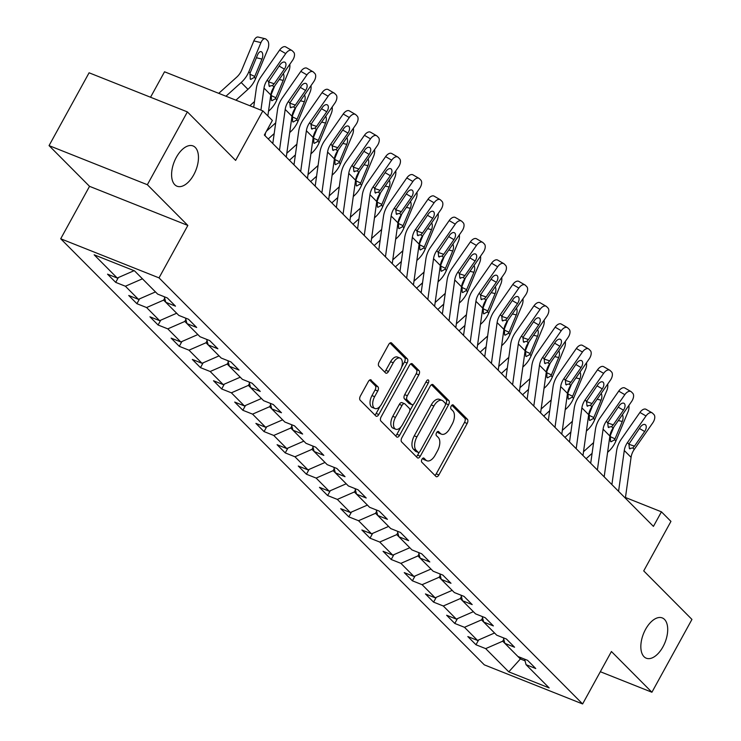 <?xml version="1.0" encoding="UTF-8"?>
<svg xmlns="http://www.w3.org/2000/svg" width="741" height="741" viewBox="0 0 741 741"><rect width="100%" height="100%" fill="white"/><g stroke="black" fill="none" stroke-linecap="round" stroke-linejoin="round"><path stroke-width="1.11" d="M421.962 459.263A2.325 1.25 111.7 0 0 421.796 462.199L435.967 476.454A3.325 1.778 111.7 0 0 436.31 476.685A3.325 1.778 111.7 0 0 438.876 474.935L467.163 423.472A3.325 1.778 111.7 0 0 467.404 419.267L453.233 405.021A2.325 1.25 111.7 0 0 452.992 404.855A2.325 1.25 111.7 0 0 451.204 406.077A2.325 1.25 111.7 0 0 451.037 409.023L452.871 410.866A10.633 5.696 111.7 0 1 452.103 424.306L449.75 428.594A10.633 5.696 111.7 0 1 441.553 434.189A10.633 5.696 111.7 0 1 440.45 433.457L438.616 431.614A2.325 1.25 111.7 0 0 438.376 431.447A2.325 1.25 111.7 0 0 436.588 432.67A2.325 1.25 111.7 0 0 436.421 435.615L438.255 437.459A10.633 5.696 111.7 0 1 437.486 450.899L435.134 455.187A10.633 5.696 111.7 0 1 426.936 460.782A10.633 5.696 111.7 0 1 425.834 460.041L424 458.197A2.325 1.25 111.7 0 0 423.759 458.04A2.325 1.25 111.7 0 0 421.962 459.263M193.725 174.82A21.674 11.615 111.7 0 0 193.049 145.94A21.674 11.615 111.7 0 0 176.339 157.333A21.674 11.615 111.7 0 0 177.025 186.213A21.674 11.615 111.7 0 0 193.725 174.82M662.963 646.81A21.674 11.615 111.7 0 0 662.287 617.929A21.674 11.615 111.7 0 0 645.578 629.322A21.674 11.615 111.7 0 0 646.263 658.203A21.674 11.615 111.7 0 0 662.963 646.81M371.241 380.04A3.325 1.778 111.7 0 0 370.898 379.818A3.325 1.778 111.7 0 0 368.333 381.559L360.395 396A3.325 1.778 111.7 0 0 360.163 400.205L375.891 416.025A3.325 1.778 111.7 0 0 376.233 416.257A3.325 1.778 111.7 0 0 378.799 414.506L407.096 363.044A3.325 1.778 111.7 0 0 407.328 358.848L391.6 343.018A3.325 1.778 111.7 0 0 391.257 342.787A3.325 1.778 111.7 0 0 388.692 344.537L379.105 361.978A3.325 1.778 111.7 0 0 378.864 366.174L385.598 372.955A3.325 1.778 111.7 0 0 385.941 373.177A3.325 1.778 111.7 0 0 388.506 371.436L393.258 362.784A8.892 4.761 111.7 0 1 400.112 358.107A8.892 4.761 111.7 0 1 400.39 369.963L381.763 403.836A8.892 4.761 111.7 0 1 374.909 408.513A8.892 4.761 111.7 0 1 374.631 396.667L377.734 391.016A3.325 1.778 111.7 0 0 377.975 386.821L370.491 379.744M600.33 671.717L651.913 692.242L691.946 619.42L643.725 570.903L670.948 521.386L661.435 511.827L653.432 526.388L264.342 135.019L272.355 120.459L262.842 110.891L164.539 71.784L150.543 97.238M147.357 184.722L49.054 145.616L89.531 186.334L187.844 225.44L147.357 184.722L187.39 111.9L235.619 160.408L262.842 110.891M187.844 225.44L159.019 277.875L582.611 703.95L484.299 664.844L60.706 238.769L159.019 277.875M651.913 692.242L611.427 651.515L582.611 703.95M401.872 437.718A3.325 1.778 111.7 0 0 401.631 441.914L417.368 457.743A3.325 1.778 111.7 0 0 417.711 457.975A3.325 1.778 111.7 0 0 420.267 456.224L448.564 404.762A3.325 1.778 111.7 0 0 448.805 400.557L433.068 384.736A3.325 1.778 111.7 0 0 432.725 384.505A3.325 1.778 111.7 0 0 430.16 386.246L401.872 437.718M396.63 436.884L380.893 421.055A3.325 1.778 111.7 0 1 381.133 416.859L409.43 365.396A3.325 1.778 111.7 0 1 411.987 363.646A3.325 1.778 111.7 0 1 412.329 363.877L419.063 370.648A3.325 1.778 111.7 0 1 418.832 374.844L407.355 395.722A3.325 1.778 111.7 0 0 407.115 399.918L411.579 404.41A3.325 1.778 111.7 0 0 411.922 404.642A3.325 1.778 111.7 0 0 414.488 402.9L426.436 381.17A2.325 1.25 111.7 0 1 428.224 379.948A2.325 1.25 111.7 0 1 428.298 383.041L399.538 435.365A3.325 1.778 111.7 0 1 396.972 437.116A3.325 1.778 111.7 0 1 396.63 436.884M49.054 145.616L89.087 72.794L187.39 111.9M115.698 282.367L125.396 286.23L138.437 299.345L128.749 295.492L136.9 303.69L146.598 307.543L159.639 320.668L149.941 316.805L158.092 325.003L167.79 328.865L180.832 341.981L171.134 338.128L179.285 346.325L188.983 350.178L202.024 363.303L192.327 359.441L200.478 367.638L210.175 371.5L223.217 384.616L213.519 380.763L221.67 388.96L231.368 392.813L244.41 405.938L234.712 402.076L242.863 410.273L252.561 414.136L265.602 427.251L255.904 423.398L264.055 431.595L273.753 435.449L286.795 448.564L277.097 444.711L285.248 452.908L294.946 456.771L307.987 469.887L298.29 466.024L306.441 474.231L316.138 478.084L329.18 491.2L319.482 487.346L327.633 495.544L337.331 499.406L350.373 512.522L340.675 508.659L348.826 516.866L358.524 520.719L371.565 533.835L361.867 529.982L370.018 538.179L379.716 542.042L392.758 555.157L383.06 551.295L391.211 559.501L400.909 563.355L413.95 576.47L404.253 572.617L412.404 580.814L422.101 584.677L435.143 597.792L425.445 593.93L433.596 602.137L443.294 605.99L456.336 619.106L446.638 615.252L454.789 623.45L464.487 627.303L477.528 640.428L467.83 636.565L475.981 644.763L485.679 648.625L508.78 671.855L549.164 687.917L526.064 664.686L535.762 668.549L527.611 660.351L517.913 656.489L504.871 643.373L514.569 647.226L506.418 639.029L496.72 635.176L483.678 622.051L493.376 625.913L485.225 617.716L475.527 613.854L462.486 600.738L472.184 604.591L464.033 596.394L454.335 592.541L441.293 579.416L450.991 583.278L442.84 575.081L433.142 571.218L420.101 558.103L429.799 561.956L421.648 553.759L411.95 549.905L398.908 536.79L408.606 540.643L400.455 532.446L390.757 528.583L377.715 515.467L387.413 519.33L379.262 511.123L369.564 507.27L356.523 494.154L366.221 498.008L358.07 489.81L348.372 485.948L335.33 472.832L345.028 476.695L336.877 468.488L327.179 464.635L314.138 451.519L323.836 455.372L315.685 447.175L305.987 443.313L292.945 430.197L302.643 434.059L294.492 425.853L284.794 422L271.752 408.884L281.45 412.737L273.299 404.54L263.601 400.677L250.56 387.562L260.258 391.424L252.107 383.217L242.409 379.364L229.367 366.249L239.065 370.102L230.914 361.904L221.216 358.051L208.175 344.926L217.873 348.789L209.722 340.591L200.024 336.729L186.982 323.613L196.68 327.466L188.529 319.269L178.831 315.416L165.789 302.291L175.487 306.153L167.327 297.956L157.638 294.094L134.538 270.863L94.153 254.802L117.245 278.032L107.547 274.17L115.698 282.367L118.356 277.551M125.396 286.23L142.429 278.801L155.471 291.926L138.437 299.345M165.789 302.291L164.307 296.752M159.639 320.668L176.664 313.239L163.622 300.124L164.697 298.188M163.622 300.124L146.598 307.543M186.982 323.613L185.5 318.065M180.832 341.981L197.866 334.562L184.824 321.437L185.889 319.501M184.824 321.437L167.79 328.865M208.175 344.926L206.702 339.387M202.024 363.303L219.058 355.875L206.017 342.759L207.082 340.814M206.017 342.759L188.983 350.178M229.367 366.249L227.895 360.7M223.217 384.616L240.251 377.197L227.209 364.072L228.274 362.136M227.209 364.072L210.175 371.5M250.56 387.562L249.087 382.023M244.41 405.938L261.443 398.51L248.402 385.394L249.467 383.449M248.402 385.394L231.368 392.813M271.752 408.884L270.28 403.336M265.602 427.251L282.636 419.832L269.594 406.707L270.66 404.771M269.594 406.707L252.561 414.136M292.945 430.197L291.472 424.658M286.795 448.564L303.829 441.145L290.787 428.029L291.852 426.084M290.787 428.029L273.753 435.449M314.138 451.519L312.665 445.971M307.987 469.887L325.021 462.458L311.98 449.342L313.045 447.407M311.98 449.342L294.946 456.771M335.33 472.832L333.858 467.293M329.18 491.2L346.214 483.78L333.172 470.665L334.237 468.72M333.172 470.665L316.138 478.084M356.523 494.154L355.05 488.606M350.373 512.522L367.406 505.093L354.365 491.978L355.43 490.042M354.365 491.978L337.331 499.406M377.715 515.467L376.243 509.928M371.565 533.835L388.599 526.416L375.557 513.3L376.623 511.355M375.557 513.3L358.524 520.719M398.908 536.79L397.435 531.241M392.758 555.157L409.792 547.729L396.75 534.613L397.815 532.677M396.75 534.613L379.716 542.042M420.101 558.103L418.628 552.564M413.95 576.47L430.984 569.051L417.943 555.935L419.008 553.99M417.943 555.935L400.909 563.355M441.293 579.416L439.821 573.877M435.143 597.792L452.177 590.364L439.135 577.248L440.2 575.312M439.135 577.248L422.101 584.677M462.486 600.738L461.013 595.199M456.336 619.106L473.369 611.686L460.328 598.571L461.393 596.625M460.328 598.571L443.294 605.99M483.678 622.051L482.206 616.512M477.528 640.428L494.562 632.999L481.52 619.884L482.586 617.948M481.52 619.884L464.487 627.303M504.871 643.373L503.398 637.825M521.053 657.739L520.377 658.962L502.713 641.197L503.778 639.261M502.713 641.197L485.679 648.625M525.036 660.824L520.377 658.962L508.78 671.855M526.064 664.686L524.591 659.147M89.531 186.334L60.706 238.769M661.435 511.827L625.46 497.507M134.093 270.687L117.245 278.032M478.64 639.946L475.981 644.763M457.447 618.624L454.789 623.45M436.254 597.311L433.596 602.137M415.062 575.989L412.404 580.814M393.86 554.676L391.211 559.501M372.667 533.353L370.018 538.179M351.475 512.04L348.826 516.866M330.282 490.718L327.633 495.544M309.09 469.405L306.441 474.231M287.897 448.092L285.248 452.908M266.704 426.77L264.055 431.595M245.512 405.457L242.863 410.273M224.319 384.134L221.67 388.96M203.127 362.821L200.478 367.638M181.934 341.499L179.285 346.325M160.741 320.186L158.092 325.003M139.549 298.864L136.9 303.69M422.611 458.42L423.176 458.985A10.633 5.696 111.7 0 0 424.278 459.726L426.936 460.782M441.553 434.189L438.894 433.133A10.633 5.696 111.7 0 1 437.792 432.401L437.227 431.827M434.911 475.389A3.325 1.778 111.7 0 0 436.217 473.879L464.505 422.416A3.325 1.778 111.7 0 0 464.746 418.211L451.843 405.234M445.461 404.521L445.906 403.706A3.325 1.778 111.7 0 0 446.147 399.501L431.466 384.736M416.312 456.678A3.325 1.778 111.7 0 0 417.618 455.169L419.211 452.269M418.1 452.26A2.325 1.25 111.7 0 0 418.341 452.427A2.325 1.25 111.7 0 0 420.138 451.204L444.971 406.031A2.325 1.25 111.7 0 0 445.137 403.085L443.201 401.14A10.633 5.696 111.7 0 0 442.099 400.409A10.633 5.696 111.7 0 0 433.902 406.003L416.933 436.875A10.633 5.696 111.7 0 0 416.164 450.324L418.1 452.26L415.442 451.204A2.325 1.25 111.7 0 0 415.682 451.371A2.325 1.25 111.7 0 0 415.97 451.417M442.099 400.409L439.45 399.353A10.633 5.696 111.7 0 0 431.243 404.938L433.902 406.003M415.442 451.204L413.506 449.259A10.633 5.696 111.7 0 1 414.275 435.819L431.243 404.938M410.727 363.877L416.405 369.592L419.063 370.648M409.671 403.66A3.325 1.778 111.7 0 1 409.264 403.586A3.325 1.778 111.7 0 1 408.921 403.354L404.456 398.862A3.325 1.778 111.7 0 1 404.697 394.666L416.173 373.788A3.325 1.778 111.7 0 0 416.405 369.592M413.404 404.243L409.782 410.829M400.918 426.964L396.88 434.309L399.538 435.365M395.444 417.378A8.892 4.761 111.7 0 0 395.731 429.234A8.892 4.761 111.7 0 0 402.576 424.556L409.143 412.617A3.325 1.778 111.7 0 0 409.384 408.421L404.91 403.928A3.325 1.778 111.7 0 0 404.567 403.697A3.325 1.778 111.7 0 0 402.011 405.438L395.444 417.378L392.786 416.322A8.892 4.761 111.7 0 0 393.073 428.168L395.731 429.234M402.261 402.863A3.325 1.778 111.7 0 0 401.918 402.641A3.325 1.778 111.7 0 0 399.353 404.382L402.011 405.438M392.786 416.322L399.353 404.382M395.574 435.819A3.325 1.778 111.7 0 0 396.88 434.309M374.909 408.513L372.26 407.457A8.892 4.761 111.7 0 1 371.973 395.611L375.076 389.961A3.325 1.778 111.7 0 0 375.317 385.765L369.639 380.05M400.112 358.107L397.454 357.051A8.892 4.761 111.7 0 0 390.6 361.728L393.258 362.784M384.542 371.889A3.325 1.778 111.7 0 0 385.848 370.38L390.6 361.728M401.622 367.11L404.438 361.988A3.325 1.778 111.7 0 0 404.679 357.792L389.998 343.018M374.835 414.969A3.325 1.778 111.7 0 0 376.141 413.45L380.096 406.253M607.601 452.325L608.25 451.732A25.398 20.887 -44.8 0 0 615.901 441.006L628.016 411.839A6.771 3.436 103.5 0 0 628.868 405.429M586.14 458.707L592.087 453.344M583.519 451.695L593.587 442.618M622.357 414.765A5.419 2.751 -76.5 0 1 622.273 421.49L614.632 439.746L611.029 441.793L610.538 441.451L610.362 435.449L613.798 427.057M618.568 491.329L624.283 450.509A16.932 13.922 135.2 0 1 627.46 442.59L646.013 415.979L639.928 412.441A6.771 3.761 -59.9 0 1 646.041 409.319L652.126 412.857A6.771 3.761 120.1 0 0 646.013 415.979M611.89 484.605L616.595 450.926A25.398 20.887 135.2 0 1 621.375 439.061L639.928 412.441M625.367 498.165L631.073 457.336A16.932 13.922 135.2 0 1 634.259 449.426L652.802 422.815A6.771 3.761 120.1 0 0 653.933 414.562L652.571 413.2A6.771 3.761 120.1 0 0 652.126 412.857M628.859 444.276L634.463 446.147L632.795 447.953L629.378 448.509L628.924 444.063L640.317 427.14A5.419 3.01 -59.9 0 1 645.207 424.639A5.419 3.01 -59.9 0 1 645.568 424.908A5.419 3.01 -59.9 0 1 644.661 431.512L639.4 428.455M634.463 446.147L644.661 431.512M630.007 448.907L629.378 448.509M586.409 431.003L587.057 430.419A25.398 20.887 -44.8 0 0 594.708 419.693L606.823 390.526A6.771 3.436 103.5 0 0 607.676 384.107M564.948 437.394L570.894 432.031M562.317 430.382L572.395 421.305M601.164 393.452A5.419 2.751 -76.5 0 1 601.081 400.168L593.439 418.424L589.827 420.471L589.345 420.138L589.169 414.126L592.605 405.735M565.216 409.69L565.865 409.097A25.398 20.887 -44.8 0 0 573.506 398.371L585.631 369.203A6.771 3.436 103.5 0 0 586.483 362.794M543.755 416.072L549.702 410.718M541.125 409.06L551.202 399.983M579.971 372.139A5.419 2.751 -76.5 0 1 579.888 378.855L572.247 397.111L568.634 399.158L568.152 398.815L567.977 392.813L571.413 384.422M597.376 470.007L603.091 429.187A16.932 13.922 135.2 0 1 606.268 421.277L624.82 394.666L618.726 391.128A6.771 3.761 -59.9 0 1 624.848 388.006L630.934 391.535A6.771 3.761 120.1 0 0 624.82 394.666M590.697 463.292L595.403 429.613A25.398 20.887 135.2 0 1 600.182 417.739L618.726 391.128M604.174 476.843L609.88 436.023A16.932 13.922 135.2 0 1 613.066 428.113L631.61 401.492A6.771 3.761 120.1 0 0 632.74 393.249L631.378 391.878A6.771 3.761 120.1 0 0 630.934 391.535M607.666 422.954L613.27 424.834L611.603 426.64L608.185 427.196L607.731 422.75L619.124 405.818A5.419 3.01 -59.9 0 1 624.015 403.317A5.419 3.01 -59.9 0 1 624.367 403.595A5.419 3.01 -59.9 0 1 623.468 410.19L618.207 407.133M613.27 424.834L623.468 410.19M608.815 427.594L608.185 427.196M576.183 448.694L581.889 407.874A16.932 13.922 135.2 0 1 585.075 399.955L603.628 373.344L597.533 369.815A6.771 3.761 -59.9 0 1 603.656 366.684L609.741 370.222A6.771 3.761 120.1 0 0 603.628 373.344M569.505 441.969L574.21 408.291A25.398 20.887 135.2 0 1 578.99 396.426L597.533 369.815M582.982 455.53L588.687 414.701A16.932 13.922 135.2 0 1 591.864 406.79L610.417 380.179A6.771 3.761 120.1 0 0 611.547 371.926L610.186 370.565A6.771 3.761 120.1 0 0 609.741 370.222M586.474 401.641L592.078 403.512L590.401 405.318L586.992 405.873L586.539 401.427L597.931 384.505A5.419 3.01 -59.9 0 1 602.822 382.004A5.419 3.01 -59.9 0 1 603.174 382.273A5.419 3.01 -59.9 0 1 602.276 388.877L597.014 385.82M592.078 403.512L602.276 388.877M587.622 406.281L586.992 405.873M544.024 388.367L544.672 387.784A25.398 20.887 -44.8 0 0 552.314 377.058L564.438 347.89A6.771 3.436 103.5 0 0 565.29 341.481M522.562 394.758L528.509 389.395M519.932 387.747L530.01 378.67M558.779 350.817A5.419 2.751 -76.5 0 1 558.695 357.542L551.054 375.789L547.442 377.845L546.96 377.502L546.784 371.491L550.22 363.099M522.831 367.054L523.479 366.471A25.398 20.887 -44.8 0 0 531.121 355.745L543.246 326.568A6.771 3.436 103.5 0 0 544.098 320.158M501.37 373.436L507.316 368.082M498.739 366.425L508.817 357.347M537.586 329.504A5.419 2.751 -76.5 0 1 537.503 336.219L529.861 354.476L526.249 356.523L525.767 356.18L525.591 350.178L529.028 341.786M501.638 345.732L502.287 345.149A25.398 20.887 -44.8 0 0 509.928 334.423L522.053 305.255A6.771 3.436 103.5 0 0 522.905 298.845M480.177 352.123L486.124 346.76M477.547 345.111L487.624 336.034M516.394 308.182A5.419 2.751 -76.5 0 1 516.31 314.906L508.669 333.154L505.056 335.21L504.575 334.867L504.399 328.856L507.835 320.464M554.99 427.372L560.696 386.552A16.932 13.922 135.2 0 1 563.882 378.642L582.435 352.031L576.341 348.492A6.771 3.761 -59.9 0 1 582.463 345.371L588.549 348.9A6.771 3.761 120.1 0 0 582.435 352.031M548.312 420.656L553.018 386.978A25.398 20.887 135.2 0 1 557.797 375.103L576.341 348.492M561.789 434.207L567.495 393.388A16.932 13.922 135.2 0 1 570.672 385.477L589.225 358.857A6.771 3.761 120.1 0 0 590.355 350.613L588.993 349.243A6.771 3.761 120.1 0 0 588.549 348.9M565.272 380.318L570.885 382.199L569.208 384.005L565.8 384.56L565.346 380.114L576.739 363.183A5.419 3.01 -59.9 0 1 581.629 360.682A5.419 3.01 -59.9 0 1 581.981 360.96A5.419 3.01 -59.9 0 1 581.083 367.555L575.822 364.498M570.885 382.199L581.083 367.555M566.43 384.959L565.8 384.56M533.798 406.059L539.504 365.239A16.932 13.922 135.2 0 1 542.69 357.319L561.243 330.708L555.148 327.179A6.771 3.761 -59.9 0 1 561.27 324.049L567.356 327.587A6.771 3.761 120.1 0 0 561.243 330.708M527.12 399.334L531.825 365.656A25.398 20.887 135.2 0 1 536.604 353.79L555.148 327.179M540.597 412.894L546.302 372.065A16.932 13.922 135.2 0 1 549.479 364.155L568.032 337.544A6.771 3.761 120.1 0 0 569.162 329.291L567.801 327.93A6.771 3.761 120.1 0 0 567.356 327.587M544.079 359.005L549.692 360.876L548.016 362.682L544.607 363.238L544.153 358.792L555.546 341.87A5.419 3.01 -59.9 0 1 560.437 339.369A5.419 3.01 -59.9 0 1 560.789 339.637A5.419 3.01 -59.9 0 1 559.89 346.242L554.629 343.185M549.692 360.876L559.89 346.242M545.237 363.646L544.607 363.238M512.605 384.736L518.311 343.917A16.932 13.922 135.2 0 1 521.497 336.006L540.05 309.395L533.955 305.857A6.771 3.761 -59.9 0 1 540.078 302.736L546.163 306.265A6.771 3.761 120.1 0 0 540.05 309.395M505.927 378.021L510.632 344.343A25.398 20.887 135.2 0 1 515.412 332.468L533.955 305.857M519.404 391.572L525.11 350.752A16.932 13.922 135.2 0 1 528.287 342.842L546.839 316.222A6.771 3.761 120.1 0 0 547.96 307.978L546.608 306.607A6.771 3.761 120.1 0 0 546.163 306.265M522.887 337.683L528.49 339.563L526.823 341.369L523.405 341.925L522.961 337.479L534.354 320.547A5.419 3.01 -59.9 0 1 539.244 318.046A5.419 3.01 -59.9 0 1 539.596 318.324A5.419 3.01 -59.9 0 1 538.698 324.919L533.437 321.863M528.49 339.563L538.698 324.919M524.044 342.323L523.405 341.925M491.413 363.423L497.118 322.604A16.932 13.922 135.2 0 1 500.305 314.684L518.848 288.073L512.763 284.544A6.771 3.761 -59.9 0 1 518.885 281.413L524.971 284.952A6.771 3.761 120.1 0 0 518.848 288.073M484.734 356.699L489.44 323.02A25.398 20.887 135.2 0 1 494.219 311.155L512.763 284.544M498.211 370.259L503.917 329.43A16.932 13.922 135.2 0 1 507.094 321.52L525.647 294.909A6.771 3.761 120.1 0 0 526.768 286.656L525.415 285.294A6.771 3.761 120.1 0 0 524.971 284.952M501.694 316.37L507.298 318.241L505.631 320.047L502.213 320.603L501.768 316.157L513.161 299.234A5.419 3.01 -59.9 0 1 518.052 296.733A5.419 3.01 -59.9 0 1 518.404 297.002A5.419 3.01 -59.9 0 1 517.505 303.606L512.235 300.55M507.298 318.241L517.505 303.606M502.852 321.01L502.213 320.603M470.22 342.11L475.926 301.281A16.932 13.922 135.2 0 1 479.112 293.371L497.656 266.76L491.57 263.222A6.771 3.761 -59.9 0 1 497.693 260.1L503.778 263.629A6.771 3.761 120.1 0 0 497.656 266.76M463.542 335.386L468.247 301.707A25.398 20.887 135.2 0 1 473.027 289.833L491.57 263.222M477.009 348.937L482.724 308.117A16.932 13.922 135.2 0 1 485.901 300.207L504.454 273.586A6.771 3.761 120.1 0 0 505.575 265.343L504.223 263.972A6.771 3.761 120.1 0 0 503.778 263.629M480.501 295.048L486.105 296.928L484.438 298.734L481.02 299.29L480.576 294.844L491.959 277.912A5.419 3.01 -59.9 0 1 496.859 275.411A5.419 3.01 -59.9 0 1 497.211 275.689A5.419 3.01 -59.9 0 1 496.313 282.284L491.042 279.227M486.105 296.928L496.313 282.284M481.659 299.688L481.02 299.29M449.027 320.788L454.733 279.968A16.932 13.922 135.2 0 1 457.919 272.058L476.463 245.438L470.378 241.909A6.771 3.761 -59.9 0 1 476.5 238.778L482.586 242.316A6.771 3.761 120.1 0 0 476.463 245.438M442.349 314.064L447.055 280.385A25.398 20.887 135.2 0 1 451.834 268.52L470.378 241.909M455.817 327.624L461.523 286.795A16.932 13.922 135.2 0 1 464.709 278.885L483.262 252.273A6.771 3.761 120.1 0 0 484.382 244.021L483.03 242.659A6.771 3.761 120.1 0 0 482.586 242.316M459.309 273.735L464.913 275.606L463.245 277.412L459.828 277.968L459.383 273.522L470.767 256.599A5.419 3.01 -59.9 0 1 475.666 254.098A5.419 3.01 -59.9 0 1 476.018 254.367A5.419 3.01 -59.9 0 1 475.12 260.971L469.85 257.914M464.913 275.606L475.12 260.971M460.467 278.375L459.828 277.968M427.835 299.475L433.541 258.646A16.932 13.922 135.2 0 1 436.727 250.736L455.27 224.125L449.185 220.586A6.771 3.761 -59.9 0 1 455.298 217.465L461.393 220.994A6.771 3.761 120.1 0 0 455.27 224.125M421.157 292.751L425.862 259.072A25.398 20.887 135.2 0 1 430.632 247.198L449.185 220.586M434.624 306.302L440.33 265.482A16.932 13.922 135.2 0 1 443.516 257.572L462.069 230.951A6.771 3.761 120.1 0 0 463.19 222.708L461.838 221.337A6.771 3.761 120.1 0 0 461.393 220.994M438.116 252.412L443.72 254.293L442.053 256.099L438.635 256.655L438.19 252.209L449.574 235.277A5.419 3.01 -59.9 0 1 454.474 232.776A5.419 3.01 -59.9 0 1 454.826 233.054A5.419 3.01 -59.9 0 1 453.927 239.649L448.657 236.592M443.72 254.293L453.927 239.649M439.274 257.053L438.635 256.655M406.642 278.153L412.348 237.333A16.932 13.922 135.2 0 1 415.534 229.423L434.078 202.802L427.992 199.273A6.771 3.761 -59.9 0 1 434.106 196.143L440.2 199.681A6.771 3.761 120.1 0 0 434.078 202.802M399.964 271.438L404.669 237.75A25.398 20.887 135.2 0 1 409.44 225.885L427.992 199.273M413.432 284.989L419.137 244.16A16.932 13.922 135.2 0 1 422.324 236.249L440.876 209.638A6.771 3.761 120.1 0 0 441.997 201.385L440.645 200.024A6.771 3.761 120.1 0 0 440.2 199.681M416.924 231.099L422.527 232.97L420.86 234.777L417.442 235.332L416.998 230.886L428.381 213.964A5.419 3.01 -59.9 0 1 433.281 211.463A5.419 3.01 -59.9 0 1 433.633 211.741A5.419 3.01 -59.9 0 1 432.735 218.336L427.464 215.279M422.527 232.97L432.735 218.336M418.081 235.74L417.442 235.332M385.45 256.84L391.155 216.011A16.932 13.922 135.2 0 1 394.342 208.101L412.885 181.489L406.8 177.951A6.771 3.761 -59.9 0 1 412.913 174.83L419.008 178.359A6.771 3.761 120.1 0 0 412.885 181.489M378.771 250.115L383.477 216.437A25.398 20.887 135.2 0 1 388.247 204.572L406.8 177.951M392.239 263.666L397.945 222.846A16.932 13.922 135.2 0 1 401.131 214.936L419.684 188.316A6.771 3.761 120.1 0 0 420.805 180.072L419.443 178.701A6.771 3.761 120.1 0 0 419.008 178.359M395.731 209.777L401.335 211.657L399.668 213.464L396.25 214.019L395.805 209.573L407.189 192.641A5.419 3.01 -59.9 0 1 412.089 190.141A5.419 3.01 -59.9 0 1 412.441 190.418A5.419 3.01 -59.9 0 1 411.542 197.013L406.272 193.957M401.335 211.657L411.542 197.013M396.889 214.418L396.25 214.019M364.257 235.518L369.963 194.698A16.932 13.922 135.2 0 1 373.149 186.788L391.693 160.167L385.607 156.638A6.771 3.761 -59.9 0 1 391.72 153.507L397.815 157.046A6.771 3.761 120.1 0 0 391.693 160.167M357.57 228.802L362.284 195.115A25.398 20.887 135.2 0 1 367.054 183.249L385.607 156.638M371.046 242.353L376.752 201.524A16.932 13.922 135.2 0 1 379.938 193.614L398.482 167.003A6.771 3.761 120.1 0 0 399.612 158.759L398.25 157.388A6.771 3.761 120.1 0 0 397.815 157.046M374.538 188.464L380.142 190.335L378.475 192.141L375.057 192.706L374.613 188.26L385.996 171.328A5.419 3.01 -59.9 0 1 390.896 168.828A5.419 3.01 -59.9 0 1 391.248 169.105A5.419 3.01 -59.9 0 1 390.35 175.7L385.079 172.644M380.142 190.335L390.35 175.7M375.687 193.105L375.057 192.706M343.064 214.205L348.77 173.375A16.932 13.922 135.2 0 1 351.956 165.465L370.5 138.854L364.415 135.316A6.771 3.761 -59.9 0 1 370.528 132.194L376.623 135.733A6.771 3.761 120.1 0 0 370.5 138.854M336.377 207.48L341.092 173.802A25.398 20.887 135.2 0 1 345.862 161.936L364.415 135.316M349.854 221.031L355.56 180.211A16.932 13.922 135.2 0 1 358.746 172.301L377.289 145.69A6.771 3.761 120.1 0 0 378.419 137.437L377.058 136.075A6.771 3.761 120.1 0 0 376.623 135.733M353.346 167.151L358.95 169.022L357.282 170.828L353.865 171.384L353.411 166.938L364.804 150.006A5.419 3.01 -59.9 0 1 369.703 147.505A5.419 3.01 -59.9 0 1 370.055 147.783A5.419 3.01 -59.9 0 1 369.148 154.378L363.887 151.321M358.95 169.022L369.148 154.378M354.494 171.782L353.865 171.384M321.872 192.882L327.578 152.062A16.932 13.922 135.2 0 1 330.755 144.152L349.307 117.532L343.222 114.003A6.771 3.761 -59.9 0 1 349.335 110.872L355.421 114.41A6.771 3.761 120.1 0 0 349.307 117.532M315.184 186.167L319.899 152.479A25.398 20.887 135.2 0 1 324.669 140.614L343.222 114.003M328.661 199.718L334.367 158.898A16.932 13.922 135.2 0 1 337.553 150.979L356.097 124.368A6.771 3.761 120.1 0 0 357.227 116.124L355.865 114.753A6.771 3.761 120.1 0 0 355.421 114.41M332.153 145.829L337.757 147.7L336.09 149.506L332.672 150.071L332.218 145.625L343.611 128.693A5.419 3.01 -59.9 0 1 348.502 126.192A5.419 3.01 -59.9 0 1 348.863 126.47A5.419 3.01 -59.9 0 1 347.955 133.065L342.694 130.008M337.757 147.7L347.955 133.065M333.302 150.469L332.672 150.071M300.679 171.569L306.385 130.74A16.932 13.922 135.2 0 1 309.562 122.83L328.115 96.219L322.029 92.681A6.771 3.761 -59.9 0 1 328.143 89.559L334.228 93.097A6.771 3.761 120.1 0 0 328.115 96.219M293.992 164.845L298.706 131.166A25.398 20.887 135.2 0 1 303.477 119.301L322.029 92.681M307.469 178.396L313.174 137.576A16.932 13.922 135.2 0 1 316.361 129.666L334.904 103.055A6.771 3.761 120.1 0 0 336.034 94.802L334.673 93.44A6.771 3.761 120.1 0 0 334.228 93.097M310.961 124.516L316.564 126.387L314.897 128.193L311.479 128.749L311.025 124.303L322.418 107.371A5.419 3.01 -59.9 0 1 327.309 104.879A5.419 3.01 -59.9 0 1 327.67 105.148A5.419 3.01 -59.9 0 1 326.762 111.743L321.501 108.695M316.564 126.387L326.762 111.743M312.109 129.147L311.479 128.749M279.487 150.247L285.192 109.427A16.932 13.922 135.2 0 1 288.369 101.517L306.922 74.897L300.837 71.368A6.771 3.761 -59.9 0 1 306.95 68.246L313.035 71.775A6.771 3.761 120.1 0 0 306.922 74.897M272.799 143.532L277.514 109.844A25.398 20.887 135.2 0 1 282.284 97.979L300.837 71.368M286.276 157.083L291.982 116.263A16.932 13.922 135.2 0 1 295.168 108.343L313.712 81.732A6.771 3.761 120.1 0 0 314.842 73.489L313.48 72.118A6.771 3.761 120.1 0 0 313.035 71.775M289.768 103.194L295.372 105.065L293.705 106.871L290.287 107.436L289.833 102.99L301.226 86.058A5.419 3.01 -59.9 0 1 306.116 83.557A5.419 3.01 -59.9 0 1 306.478 83.835A5.419 3.01 -59.9 0 1 305.57 90.43L300.309 87.373M295.372 105.065L305.57 90.43M290.917 107.834L290.287 107.436M480.446 324.419L481.094 323.836A25.398 20.887 -44.8 0 0 488.736 313.11L500.86 283.933A6.771 3.436 103.5 0 0 501.713 277.523M458.985 330.801L464.931 325.447M456.354 323.789L466.432 314.712M495.201 286.869A5.419 2.751 -76.5 0 1 495.118 293.584L487.476 311.841L483.864 313.888L483.382 313.545L483.206 307.543L486.642 299.151M459.244 303.097L459.902 302.513A25.398 20.887 -44.8 0 0 467.543 291.787L479.668 262.62A6.771 3.436 103.5 0 0 480.52 256.21M437.792 309.488L443.739 304.125M435.162 302.476L445.239 293.399M474.008 265.547A5.419 2.751 -76.5 0 1 473.925 272.271L466.284 290.518L462.671 292.575L462.189 292.232L462.014 286.221L465.45 277.829M438.051 281.784L438.709 281.2A25.398 20.887 -44.8 0 0 446.351 270.474L458.475 241.297A6.771 3.436 103.5 0 0 459.327 234.888M416.599 288.166L422.546 282.812M413.969 281.154L424.047 272.077M452.816 244.234A5.419 2.751 -76.5 0 1 452.732 250.949L445.091 269.205L441.479 271.252L440.997 270.91L440.821 264.908L444.257 256.516M416.859 260.462L417.516 259.878A25.398 20.887 -44.8 0 0 425.158 249.152L437.283 219.984A6.771 3.436 103.5 0 0 438.135 213.575M395.407 266.853L401.353 261.49M392.776 259.841L402.854 250.764M431.623 222.911A5.419 2.751 -76.5 0 1 431.531 229.636L423.898 247.883L420.286 249.939L419.804 249.597L419.628 243.585L423.055 235.193M395.666 239.148L396.324 238.565A25.398 20.887 -44.8 0 0 403.965 227.839L416.081 198.662A6.771 3.436 103.5 0 0 416.942 192.252M374.214 245.53L380.161 240.177M371.584 238.519L381.661 229.441M410.431 201.598A5.419 2.751 -76.5 0 1 410.338 208.314L402.706 226.57L399.093 228.617L398.612 228.274L398.436 222.272L401.863 213.88M374.474 217.835L375.122 217.243A25.398 20.887 -44.8 0 0 382.773 206.517L394.888 177.349A6.771 3.436 103.5 0 0 395.74 170.939M353.022 224.217L358.968 218.854M350.391 217.206L360.459 208.128M389.238 180.276A5.419 2.751 -76.5 0 1 389.145 187.001L381.513 205.248L377.901 207.304L377.419 206.961L377.243 200.95L380.67 192.558M353.281 196.513L353.929 195.93A25.398 20.887 -44.8 0 0 361.58 185.204L373.696 156.027A6.771 3.436 103.5 0 0 374.548 149.617M331.829 202.895L337.766 197.541M329.199 195.893L339.267 186.806M368.045 158.963A5.419 2.751 -76.5 0 1 367.953 165.678L360.321 183.935L356.708 185.982L356.226 185.639L356.05 179.637L359.478 171.245M332.088 175.2L332.737 174.607A25.398 20.887 -44.8 0 0 340.388 163.881L352.503 134.714A6.771 3.436 103.5 0 0 353.355 128.304M310.627 181.582L316.574 176.219M308.006 174.57L318.074 165.493M346.844 137.641A5.419 2.751 -76.5 0 1 346.76 144.365L339.128 162.612L335.516 164.669L335.034 164.326L334.858 158.324L338.285 149.923M310.896 153.878L311.544 153.294A25.398 20.887 -44.8 0 0 319.195 142.568L331.31 113.392A6.771 3.436 103.5 0 0 332.163 106.982M289.435 160.26L295.381 154.906M286.813 153.257L296.882 144.171M325.651 116.328A5.419 2.751 -76.5 0 1 325.568 123.043L317.935 141.299L314.323 143.346L313.841 143.013L313.665 137.002L317.092 128.61M289.703 132.565L290.352 131.972A25.398 20.887 -44.8 0 0 298.002 121.246L310.118 92.079A6.771 3.436 103.5 0 0 310.97 85.669M268.242 138.947L274.189 133.584M266.454 131.176L275.689 122.858M304.458 95.005A5.419 2.751 -76.5 0 1 304.375 101.73L296.743 119.977L293.13 122.033L292.649 121.691L292.463 115.689L295.9 107.288M268.511 111.243L269.159 110.659A25.398 20.887 -44.8 0 0 276.81 99.933L288.925 70.756A6.771 3.436 103.5 0 0 289.777 64.347M249.856 105.722L254.496 101.536M283.266 73.692A5.419 2.751 -76.5 0 1 283.182 80.408L275.55 98.664L271.938 100.711L271.456 100.378L271.271 94.366L274.707 85.975M235.934 100.183L247.966 89.337A25.398 20.887 -44.8 0 0 255.617 78.611L267.733 49.443A6.771 3.436 103.5 0 0 267.529 40.662L266.167 39.301A6.771 3.436 103.5 0 0 265.241 38.754A6.771 3.436 103.5 0 0 260.943 42.608L253.848 40.903A6.771 3.436 -76.5 0 1 258.155 37.05L265.241 38.754M225.959 96.219L241.177 82.51A25.398 20.887 -44.8 0 0 248.819 71.784L260.943 42.608M218.743 93.347L236.629 77.221A16.932 13.922 -44.8 0 0 241.733 70.071L253.848 40.903M254.358 77.342L250.745 79.398L250.254 79.055L250.078 73.053L257.646 54.723A5.419 2.751 -76.5 0 1 261.082 51.638A5.419 2.751 -76.5 0 1 261.823 52.074A5.419 2.751 -76.5 0 1 261.99 59.095L254.358 77.342L255.617 78.611M260.915 110.131L264 88.105A16.932 13.922 135.2 0 1 267.177 80.195L285.73 53.584L279.644 50.045A6.771 3.761 -59.9 0 1 285.757 46.924L291.843 50.462A6.771 3.761 120.1 0 0 285.73 53.584M253.7 107.26L256.312 88.531A25.398 20.887 135.2 0 1 261.091 76.666L279.644 50.045M267.853 115.939L270.789 94.941A16.932 13.922 135.2 0 1 273.975 87.03L292.519 60.419A6.771 3.761 120.1 0 0 293.649 52.166L292.287 50.805A6.771 3.761 120.1 0 0 291.843 50.462M265.083 135.76L265.473 132.972M268.575 81.881L274.179 83.752L272.512 85.558L269.094 86.113L268.64 81.667L280.033 64.736A5.419 3.01 -59.9 0 1 284.924 62.244A5.419 3.01 -59.9 0 1 285.285 62.513A5.419 3.01 -59.9 0 1 284.377 69.117L279.116 66.06M274.179 83.752L284.377 69.117M269.724 86.512L269.094 86.113M423.176 458.985L425.834 460.041M438.098 431.401L438.616 431.614M437.792 432.401L440.45 433.457M452.714 404.808L453.233 405.021M464.746 418.211L467.404 419.267M464.505 422.416L467.163 423.472M436.217 473.879L438.876 474.935M423.472 457.994L424 458.197M432.318 384.431L433.068 384.736M446.147 399.501L448.805 400.557M445.906 403.706L448.564 404.762M417.618 455.169L420.267 456.224M414.275 435.819L416.933 436.875M413.506 449.259L416.164 450.324M411.579 363.572L412.329 363.877M416.173 373.788L418.832 374.844M404.697 394.666L407.355 395.722M404.456 398.862L407.115 399.918M408.921 403.354L411.579 404.41M425.918 382.097L428.298 383.041M375.317 385.765L377.975 386.821M375.076 389.961L377.734 391.016M371.973 395.611L374.631 396.667M385.848 370.38L388.506 371.436M390.85 342.722L391.6 343.018M404.679 357.792L407.328 358.848M404.438 361.988L407.096 363.044M376.141 413.45L378.799 414.506M607.75 451.232L608.25 451.732M614.632 439.746L615.901 441.006M622.273 421.49L618.337 420.545M610.065 436.551L615.058 438.867M628.924 444.063L627.46 442.59M634.259 449.426L632.795 447.953M631.073 457.336L624.283 450.509M586.557 429.919L587.057 430.419M593.439 418.424L594.708 419.693M601.081 400.168L597.144 399.223M588.873 415.229L593.856 417.554M565.364 408.597L565.865 409.097M572.247 397.111L573.506 398.371M579.888 378.855L575.952 377.91M567.68 393.916L572.663 396.231M607.731 422.75L606.268 421.277M613.066 428.113L611.603 426.64M609.88 436.023L603.091 429.187M586.539 401.427L585.075 399.955M591.864 406.79L590.401 405.318M588.687 414.701L581.889 407.874M544.172 387.284L544.672 387.784M551.054 375.789L552.314 377.058M558.695 357.542L554.759 356.588M546.487 372.593L551.471 374.918M522.979 365.961L523.479 366.471M529.861 354.476L531.121 355.745M537.503 336.219L533.566 335.275M525.295 351.28L530.278 353.596M501.787 344.648L502.287 345.149M508.669 333.154L509.928 334.423M516.31 314.906L512.374 313.952M504.102 329.958L509.086 332.283M565.346 380.114L563.882 378.642M570.672 385.477L569.208 384.005M567.495 393.388L560.696 386.552M544.153 358.792L542.69 357.319M549.479 364.155L548.016 362.682M546.302 372.065L539.504 365.239M522.961 337.479L521.497 336.006M528.287 342.842L526.823 341.369M525.11 350.752L518.311 343.917M501.768 316.157L500.305 314.684M507.094 321.52L505.631 320.047M503.917 329.43L497.118 322.604M480.576 294.844L479.112 293.371M485.901 300.207L484.438 298.734M482.724 308.117L475.926 301.281M459.383 273.522L457.919 272.058M464.709 278.885L463.245 277.412M461.523 286.795L454.733 279.968M438.19 252.209L436.727 250.736M443.516 257.572L442.053 256.099M440.33 265.482L433.541 258.646M416.998 230.886L415.534 229.423M422.324 236.249L420.86 234.777M419.137 244.16L412.348 237.333M395.805 209.573L394.342 208.101M401.131 214.936L399.668 213.464M397.945 222.846L391.155 216.011M374.613 188.26L373.149 186.788M379.938 193.614L378.475 192.141M376.752 201.524L369.963 194.698M353.411 166.938L351.956 165.465M358.746 172.301L357.282 170.828M355.56 180.211L348.77 173.375M332.218 145.625L330.755 144.152M337.553 150.979L336.09 149.506M334.367 158.898L327.578 152.062M311.025 124.303L309.562 122.83M316.361 129.666L314.897 128.193M313.174 137.576L306.385 130.74M289.833 102.99L288.369 101.517M295.168 108.343L293.705 106.871M291.982 116.263L285.192 109.427M480.594 323.326L481.094 323.836M487.476 311.841L488.736 313.11M495.118 293.584L491.181 292.639M482.91 308.645L487.893 310.961M459.401 302.013L459.902 302.513M466.284 290.518L467.543 291.787M473.925 272.271L469.989 271.317M461.717 287.323L466.7 289.648M438.209 280.7L438.709 281.2M445.091 269.205L446.351 270.474M452.732 250.949L448.787 250.004M440.525 266.01L445.508 268.325M417.016 259.378L417.516 259.878M423.898 247.883L425.158 249.152M431.531 229.636L427.594 228.682M419.332 244.687L424.315 247.012M395.824 238.065L396.324 238.565M402.706 226.57L403.965 227.839M410.338 208.314L406.401 207.369M398.139 223.374L403.123 225.69M374.631 216.743L375.122 217.243M381.513 205.248L382.773 206.517M389.145 187.001L385.209 186.047M376.947 202.061L381.93 204.377M353.438 195.429L353.929 195.93M360.321 183.935L361.58 185.204M367.953 165.678L364.016 164.734M355.754 180.739L360.737 183.055M332.246 174.107L332.737 174.607M339.128 162.612L340.388 163.881M346.76 144.365L342.824 143.411M334.562 159.426L339.545 161.742M311.044 152.794L311.544 153.294M317.935 141.299L319.195 142.568M325.568 123.043L321.631 122.098M313.369 138.104L318.352 140.419M289.851 131.472L290.352 131.972M296.743 119.977L298.002 121.246M304.375 101.73L300.438 100.776M292.176 116.791L297.16 119.106M268.659 110.159L269.159 110.659M275.55 98.664L276.81 99.933M283.182 80.408L279.246 79.463M270.984 95.469L275.967 97.784M248.819 71.784L250.078 73.053M241.177 82.51L247.966 89.337M261.99 59.095L256.386 57.742M249.782 74.156L254.774 76.471M268.64 81.667L267.177 80.195M273.975 87.03L272.512 85.558M270.789 94.941L264 88.105M415.682 451.371L418.341 452.427M409.264 403.586L411.922 404.642M401.918 402.641L404.567 403.697"/></g></svg>

